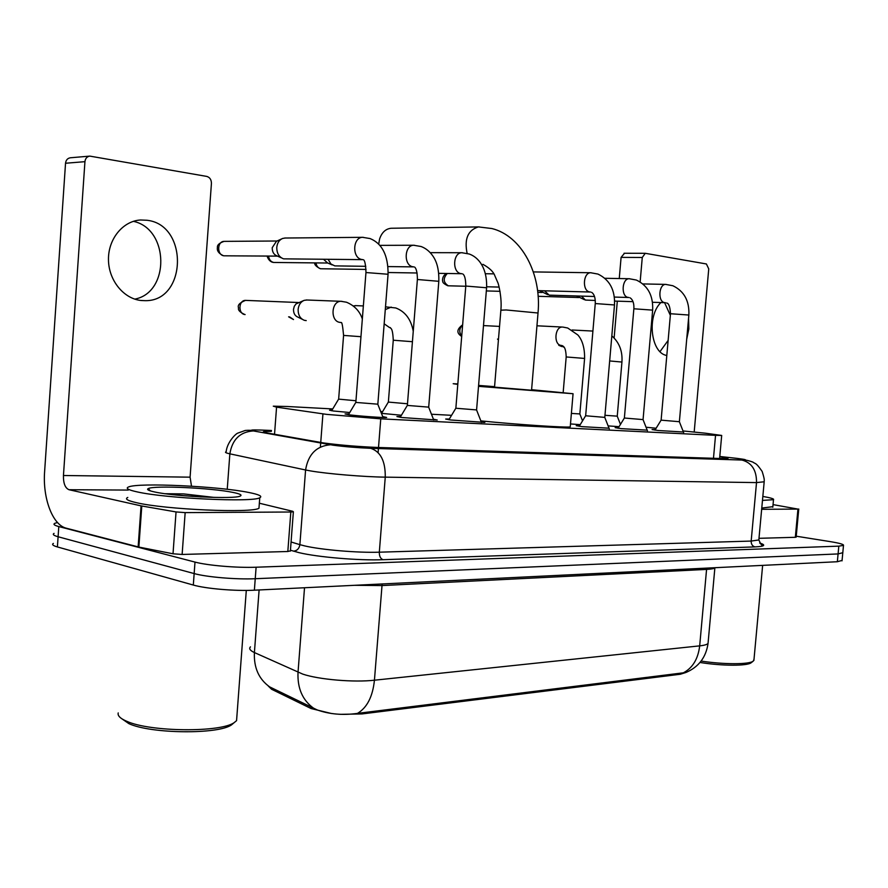<?xml version="1.0" encoding="UTF-8"?>
<svg xmlns="http://www.w3.org/2000/svg" width="888" height="888" viewBox="0 0 888 888"><rect width="100%" height="100%" fill="white"/><g stroke="black" fill="none" stroke-linecap="round" stroke-linejoin="round"><path stroke-width="1.33" d="M401.42 415.251L381.418 413.342M381.196 412.787L381.907 412.809M349.75 412.52L333.433 411L329.548 410.201L332.001 410.178M683.427 432.001L658.319 430.525L652.103 429.559L655.289 429.592M647.197 430.147L621.2 428.638L615.162 427.672L618.425 427.705M609.024 428.194L582.062 426.651L576.234 425.696L579.575 425.718M481.152 421.645L484.848 422.422L450.76 419.991L445.687 419.047L449.317 419.047M433.411 419.203L437.229 420.024L401.676 417.504L396.903 416.561L400.632 416.561M382.717 416.594L386.657 417.46C384.804 417.915 359.94 416.172 349.495 414.851L345.055 413.919L348.906 413.919M332.734 408.935L287.324 406.504L273.293 406.171L276.568 407.148L326.606 414.374L380.763 418.847L715.539 435.353L721.689 435.442L705.427 433.2L683.005 430.946M268.298 686.058L271.606 689.277L311.1 708.546L331.413 713.497M340.271 714.329L362.015 713.93L680.252 674.258L685.936 672.482M450.616 415.262L431.446 414.241M382.617 411.621L380.686 411.51M656.121 428.238L646.042 427.228M580.23 424.653L570.485 423.942M619.058 426.673L608.114 425.896M760.994 544.277L762.337 544.211M250.46 646.864C248.751 648.651 250.072 650.549 254.401 652.558C253.746 667.687 258.819 679.12 269.63 686.879L317.26 709.956C329.559 714.285 342.957 715.428 357.487 713.386L685.891 672.505C698.69 667.032 706.071 657.32 708.047 643.389L708.158 642.157M842.801 552.702L838.083 553.934L255.245 578.721C236.474 579.62 206.66 577.1 194.15 573.57L58.097 536.752C53.657 535.519 52.314 534.398 54.057 533.377C52.314 534.398 53.657 535.519 58.097 536.752L194.15 573.57C206.66 577.1 236.474 579.62 255.245 578.721L838.083 553.934L842.801 552.702M842.068 560.417L837.351 561.727L254.379 590.198C235.609 591.23 205.805 588.711 193.318 585.048L57.398 546.941C52.969 545.665 51.626 544.488 53.38 543.412M271.395 431.335L263.769 431.59C262.559 431.879 263.614 432.323 266.933 432.922L323.621 442.957C340.226 445.166 358.386 446.664 378.099 447.474L721.911 458.563L727.994 458.441L719.78 456.698M796.247 536.208L830.114 541.602C839.549 543.145 844.011 544.411 843.489 545.399L838.816 546.142L256.11 567.221C237.34 567.998 207.514 565.49 194.994 562.082L58.797 526.562C54.346 525.363 53.003 524.297 54.745 523.343L57.498 522.51M146.931 220.257L140.559 219.991C122.944 220.946 108.125 239.005 108.469 259.707C108.602 280.408 123.743 298.856 141.259 300.521L145.366 300.677C186.991 301.265 188.722 224.675 146.931 220.257M290.398 550.871L287.823 551.504L290.831 512.01L185.159 512.62L182.129 554.456L173.016 553.79L138.872 547.075L66.356 528.216C52.559 525.074 42.546 498.19 44.622 471.517L65.534 163.248C65.945 160.073 67.555 158.253 70.374 157.775L89.821 156.11C86.98 156.588 85.348 158.441 84.937 161.672L63.448 475.502C63.303 483.327 65.146 488.067 68.998 489.721L141.059 505.86L176.046 511.932L185.159 512.62M287.823 551.504L182.129 554.456M191.508 486.18L190.088 477.167L211.433 183.416C211.388 179.665 209.834 177.334 206.76 176.412L89.821 156.11M290.831 512.01L293.373 511.777L292.763 511.31L259.352 503.219M133.367 221.334C169.253 228.782 170.13 292.618 134.754 299.123M233.899 722.865L231.679 724.741C219.136 734.509 151.238 734.01 128.893 723.653L121.123 718.27M236.918 715.85L236.563 720.668L234.377 722.466C221.356 732.622 150.105 732.078 126.729 721.278C120.313 718.536 117.471 715.75 118.215 712.92M248.707 492.463C259.063 494.505 262.748 496.27 259.762 497.757C253.08 502.497 165.812 498.49 137.129 491.885C128.205 489.932 125.33 488.3 128.527 486.968C138.295 482.417 218.659 486.269 248.707 492.463M259.141 505.982L258.974 508.236C252.27 513.353 165.024 509.579 136.375 502.664C127.45 500.621 124.586 498.89 127.794 497.447M214.252 497.424L183.572 493.895L165.168 493.717M154.734 491.985C148.496 490.642 146.342 489.499 148.307 488.567C154.135 485.27 211.71 487.956 232.811 492.385C240.071 493.839 242.513 495.082 240.115 496.115C234.421 499.322 174.781 496.514 154.734 491.985M191.131 496.248L201.398 496.947M211.155 497.336L183.572 493.895M192.985 496.448L171.983 494.572M467.11 253.335C464.18 238.894 467.954 230.081 478.432 226.917L491.897 228.538C521.756 235.897 541.769 274.015 538.017 313.009L506.182 309.968L500.876 310.178L494.527 387.146L531.557 390.243L538.006 313.198M531.601 389.699L573.06 393.728L478.51 386.336M570.274 426.429L570.24 426.873C567.121 427.861 516.55 424.508 480.852 420.89M457.797 384.393L453.18 383.705L457.831 383.938M478.588 385.414L494.561 386.657M391.819 228.249L391.075 228.26C385.658 228.86 381.829 232.434 379.587 238.994L378.699 244.189M377.833 404.273L388.067 274.259L365.956 272.538L355.833 402.419L377.844 404.184M362.77 259.64L283.605 258.852C279.021 257.132 276.745 253.302 276.779 247.352C277.278 242.901 279.221 239.938 282.606 238.461L285.259 238.017M281.418 257.875L277.134 255.955C273.826 254.723 272.194 251.97 272.216 247.708L276.412 241.314L281.64 238.905M407.337 405.416L428.693 407.137M365.778 266.311L334.82 265.889L330.935 263.98L328.138 259.385M332.156 264.913L327.494 262.892L323.621 259.352M455.844 408.236L476.579 409.923M609.29 428.86L604.784 417.427L614.496 304.961L595.26 303.552L585.658 415.773L604.806 417.382M647.441 430.769L643.056 419.647L652.647 310.134L633.865 308.78L624.375 418.026L643.079 419.602M594.505 296.492L549.184 295.149L544.555 290.809M547.663 294.649L539.627 290.676M683.66 432.589L679.375 421.756L688.855 315.04L670.484 313.73L661.116 420.157L679.398 421.711M595.293 300.466L585.403 300.066L581.507 296.115M584.459 299.7L576.545 295.97M338.628 399.123L355.955 400.754M306.216 320.601L304.418 320.335C300.166 318.67 298.068 315.018 298.135 309.401C298.679 304.806 300.71 301.787 304.229 300.333L307.082 300.011M302.164 319.225L298.035 317.194C294.971 315.984 293.462 313.364 293.506 309.335L294.294 306.282L296.026 303.918L303.629 300.577M388.345 402.075L407.492 403.785M353.402 305.949L356.077 305.639M571.384 413.42L579.853 413.941L584.593 358.452M604.983 415.295L617.249 416.161L621.933 362.071M563.88 347.186L560.406 345.388M660.927 302.553C646.542 316.039 650.849 353.246 666.81 355.466M796.159 537.118L795.326 537.296L797.946 509.09L761.66 509.301M795.326 537.296L758.996 538.317M614.13 337.973L617.304 301.165M619.258 278.543L621.089 257.376L624.486 253.28M694.183 432.068L708.746 268.909L706.404 263.969L645.254 253.302L642.268 257.476L640.148 281.896M686.713 339.161L688.844 328.937L688.555 318.415M797.946 509.09L773.048 504.617M664.601 302.664L670.34 315.34M668.131 340.415L660.017 351.604M751.415 662.559L751.193 662.726C747.241 666.1 721.955 666.022 699.999 662.47M754.012 659.273L753.246 661.127C749.195 664.546 723.842 664.579 701.132 661.072M762.836 496.436C770.862 497.835 774.414 498.923 773.492 499.689L762.47 500.41M772.849 506.682L761.771 508.069M320.39 447.03L320.701 442.968M320.735 442.513L322.932 413.886M311.1 708.546L311.222 707.048M271.606 689.277L271.706 687.845M680.252 674.258L680.341 673.27M362.015 713.93L362.104 712.709M378.11 452.558L378.421 448.518M378.51 447.497L380.763 418.847M274.525 434.276L276.568 407.148M713.475 458.286L715.539 435.353M706.759 568.098L706.571 569.408L381.94 585.569L354.623 585.303M715.007 567.698L714.873 567.865C714.03 568.642 711.266 569.153 706.571 569.408L699.689 645.865C704.395 645.354 707.181 644.522 708.047 643.389L714.884 567.71M259.107 589.965L254.401 652.558L302.775 674.114C318.825 679.575 353.957 682.561 374.436 680.208C372.727 696.614 367.077 707.681 357.487 713.386M313.875 708.413C302.586 700.377 297.302 688.344 298.024 672.316L304.517 587.756M682.961 673.026C692.518 668.187 698.09 659.129 699.689 645.865L374.436 680.208L382.14 583.96M837.351 561.727L838.816 546.142M254.379 590.198L256.11 567.221M193.318 585.048L194.994 562.082M57.398 546.941L58.797 526.562M271.462 430.48L261.15 430.07C251.537 429.737 249.006 430.036 253.557 430.969L333.411 445.199C344.677 446.697 356.987 447.719 370.34 448.262L741.569 460.006C747.94 460.106 746.508 459.584 737.273 458.408L719.791 456.476M764.18 481.773L756.52 482.595L385.259 477.145C364.058 476.9 327.394 473.848 310.556 470.918L305.583 469.985L299.878 544.655L304.806 545.931C321.534 549.872 358.086 552.935 379.32 552.192L751.17 541.07L758.84 539.96L758.907 539.282M759.662 542.979C766.3 545.132 764.723 546.442 754.933 546.897L383.072 559.706C380.508 558.73 379.265 556.221 379.32 552.192L385.259 477.145C385.47 461.183 380.608 451.57 370.662 448.307L370.34 448.262M735.109 458.164L734.265 458.064M383.072 559.706C359.185 560.672 317.782 557.198 299.012 552.647L290.443 550.227M330.891 444.788L330.414 444.777C316.461 445.943 308.18 454.345 305.583 469.985L229.859 453.835L227.239 489.299M229.859 453.835C225.807 452.947 224.575 452.258 226.163 451.748C227.028 442.435 235.709 433.533 238.051 433.033L245.277 430.447C249.384 430.114 252.003 430.28 253.113 430.946C239.982 431.945 232.234 439.571 229.859 453.835M291.075 541.991L299.878 544.655C299.212 548.606 297.091 550.782 293.484 551.171M253.557 430.969L333.056 445.188C344.522 446.708 357.065 447.741 370.662 448.307L741.891 460.04C751.759 462.659 756.632 470.174 756.52 482.595L751.17 541.07C751.137 544.211 752.391 546.153 754.933 546.897M261.15 430.07L259.407 430.003M759.728 543.067L762.526 544.688C762.126 546.087 760.894 544.511 758.84 539.96L764.146 482.173C764.157 479.764 764.912 480.297 762.148 471.417C755.61 462.004 755.81 464.313 752.824 462.071C747.596 460.239 743.955 459.562 741.891 460.04L741.569 460.006M190.088 477.167L63.448 475.502M128.305 490.076L68.998 489.721M138.14 546.908L141.059 505.86M84.937 161.672L65.534 163.248M141.791 505.994L138.872 547.075M173.016 553.79L176.046 511.932M391.075 228.26L479.209 226.906M277.078 241.003L224.12 241.37C219.314 242.99 217.072 245.044 217.416 247.508C217.349 248.207 216.117 252.325 223.465 255.744L224.031 255.811C216.872 255.245 216.961 241.347 224.12 241.37L224.564 241.37M362.992 259.651L361.716 259.485C351.881 257.886 352.68 237.263 362.593 237.318L370.074 238.561C382.206 243.556 388.211 255.455 388.067 274.259L388.045 274.459M277.489 256.121L224.031 255.811M284.66 238.028L363.259 237.318M267.31 256.066C266.633 255.5 268.698 261.849 273.16 262.382L273.726 262.459C270.807 261.816 269.097 259.685 268.565 256.077M407.359 405.416L417.382 279.498L438.805 281.307M413.975 266.899L412.731 266.744C403.452 265.235 404.34 245.155 413.708 245.255L414.341 245.255M327.805 263.026L273.726 262.459M314.63 262.904C314.441 264.746 316.317 266.666 320.235 268.687L320.812 268.753C318.17 268.187 316.561 266.233 315.973 262.915M455.855 408.225L465.789 286.047L486.591 287.768M461.993 273.737L460.783 273.593C452.003 272.15 452.969 252.592 461.838 252.725L462.437 252.736M366.045 269.43L320.812 268.753M446.731 273.471C441.725 275.746 442.324 281.663 442.812 281.363C442.457 282.473 444.089 283.927 447.696 285.725L448.285 285.803C443.245 282.462 442.912 278.355 447.297 273.482M590.576 292.041L589.51 291.919C582.017 290.665 583.15 272.527 590.709 272.749L597.946 274.07C609.668 279.72 615.184 290.01 614.496 304.961L614.485 305.061M465.767 286.247L448.285 285.803M533.355 271.917L591.197 272.749M628.97 297.502L627.938 297.391C620.823 296.192 621.977 278.488 629.17 278.721L636.374 280.053C647.896 285.592 653.313 295.615 652.647 310.134L652.647 310.234M500.066 291.32L486.724 290.942M604.972 278.288L629.636 278.732M665.412 302.686L664.424 302.586C657.642 301.443 658.829 284.149 665.678 284.393L672.849 285.736C684.171 291.164 689.499 300.932 688.855 315.04L688.844 315.129M642.956 283.927L666.111 284.404M298.623 302.531L245.51 300.377C239.605 302.775 237.296 305.306 238.583 307.958C237.829 310.023 239.871 312.21 244.722 314.507L245.11 314.563C237.984 314.208 238.361 300.188 245.51 300.377L246.143 300.41M338.65 399.123L343.578 335.409L360.95 336.696M340.304 322.444L339.782 322.366C330.07 321.145 331.202 301.043 340.981 301.31L341.969 301.354M288.611 316.816L293.506 319.547L289.577 316.872M388.367 402.075L393.262 340.215L412.432 341.702M389.555 327.572L384.171 323.809M385.281 309.612L391.208 307.093M461.716 336.13C458.863 332.123 459.163 328.46 462.615 325.13M563.17 392.529L566.189 356.954L584.593 358.43C584.87 343.09 579.32 336.552 577.777 334.909L567.698 328.005L562.903 327.084M561.593 345.465L560.916 345.388C553.468 344.422 554.778 326.706 562.282 327.05L536.951 325.796M609.668 360.95L621.933 362.049C622.666 351.182 619.302 342.457 611.832 335.897M642.268 257.476L621.089 257.376M719.613 458.486L721.689 435.442M842.035 560.861L843.489 545.399M263.725 432.167L263.769 431.59M293.373 511.777L290.376 551.148M140.804 300.466L145.366 300.677M231.679 724.741L234.377 722.466M246.298 590.409L236.563 720.668M259.762 497.757L258.974 508.236M150.305 490.864L148.307 488.567M482.906 264.324C489.543 267.976 493.55 271.861 494.938 275.979L497.78 282.528C498.468 283.394 502.109 298.113 500.888 309.979M573.06 393.728L570.24 426.873M377.811 404.273L383.061 417.482M355.755 402.497L348.429 414.718M365.967 272.339C365.712 265.157 364.946 260.994 363.68 259.862M379.786 245.366L413.708 245.255L421.123 246.52C425.963 248.351 429.981 251.659 433.178 256.454C437.218 262.437 439.094 270.662 438.827 281.13L428.693 407.226L433.744 420.035M413.675 266.888L388.034 266.578M407.292 405.472L400.177 417.316M417.404 279.32C417.316 272.805 416.428 268.742 414.74 267.144M430.225 252.658L461.838 252.725L469.197 254.001C478.244 257.154 487.279 267.577 486.602 287.612L476.579 410.001L481.463 422.433M461.638 273.715L438.761 273.349M417.105 272.993L388.167 272.516M455.799 408.291L448.884 419.758M465.8 285.892C465.701 279.176 464.702 275.213 462.826 273.992M590.143 292.019L537.562 290.62M486.657 286.769L499.145 287.079M585.614 415.806L579.209 426.318M595.271 303.441C595.46 297.824 594.25 294.128 591.63 292.341M485.436 273.726L493.706 273.859M628.526 297.491L614.33 297.069M537.762 292.374L542.135 292.485M624.342 418.059L618.081 428.271M633.877 308.68C634.132 303.308 632.866 299.689 630.091 297.824M664.957 302.675L652.469 302.275M633 301.665L614.629 301.076M538.117 296.303L578.798 297.536M661.083 420.191L654.956 430.125M670.495 313.642C670.052 306.715 668.753 303.174 666.588 303.019M341.181 322.644C341.913 321.722 342.713 325.963 343.578 335.353M306.205 299.978L340.981 301.31L346.486 302.22C354.479 305.594 359.762 311.177 362.337 318.959M341.125 322.477L340.126 322.422M338.583 399.189L331.646 410.767M390.498 327.783C390.343 329.104 392.607 326.174 393.262 340.171M385.503 306.848L395.793 307.97C405.228 311.588 411.055 319.369 413.264 331.302M390.298 327.605L389.388 327.55M388.311 402.131L381.574 413.364M363.347 305.938L355.267 305.605M462.637 324.83C453.424 331.613 460.217 335.209 461.693 336.508M579.831 413.941L582.55 420.834M562.47 345.687C563.203 346.586 565.811 346.298 566.189 356.932M483.494 325.585L499.533 326.407M497.502 339.083L498.423 339.882M617.227 416.161L620.468 424.375M558.763 345.288L561.804 346.575M592.907 331.069L572.061 330.003M624.064 253.258L645.254 253.302M798.767 509.013L796.148 537.185M751.193 662.726L753.246 661.127M762.637 565.367L753.901 660.472M773.492 499.689L772.804 507.237"/></g></svg>
